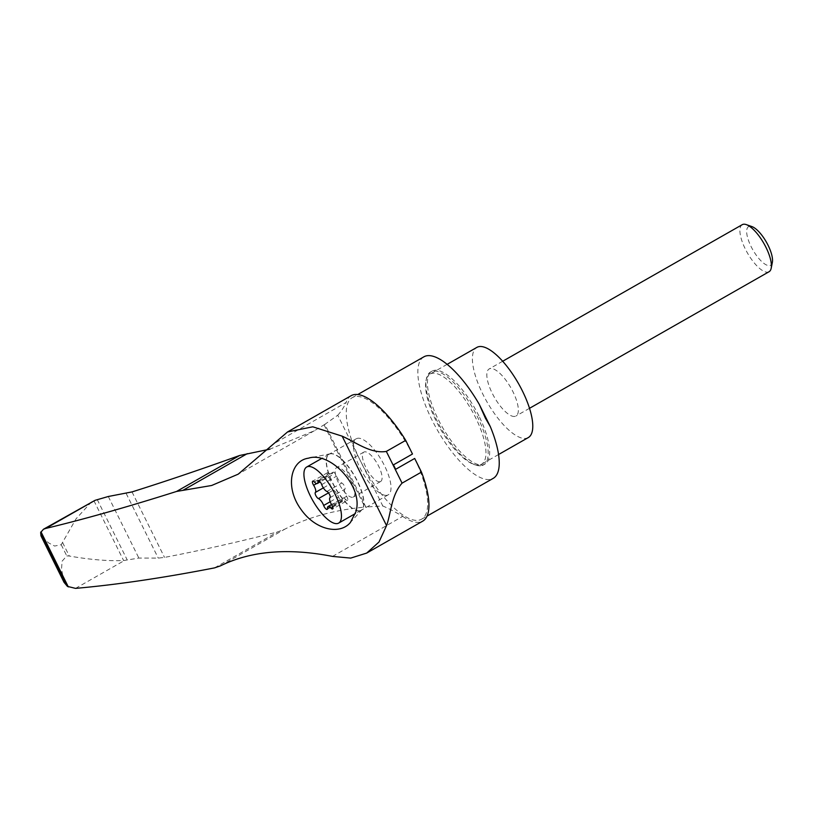 <?xml version="1.0" encoding="UTF-8"?>
<svg xmlns="http://www.w3.org/2000/svg" width="813" height="813" viewBox="0 0 813 813"><rect width="100%" height="100%" fill="white"/><g stroke="black" fill="none" stroke-linecap="round" stroke-linejoin="round"><path stroke-width="0.61" stroke-dasharray="4.07 3.05" d="M64.024 582.291L61.524 568.937L62.134 561.163L66.768 555.899L69.288 556.031C89.745 559.629 107.865 561.143 123.627 560.564L138.86 558.074L158.271 558.104L164.511 557.403C199.5 550.736 237.203 542.241 277.619 531.915L284.794 529.182C308.066 517.22 334.763 509.863 364.895 507.119L365.891 507.017L324.844 424.345L337.761 415.219L382.811 505.981L365.891 507.017M91.574 501.814L75.995 518.918L61.229 544.73L54.613 546.051L48.607 542.911L40.975 535.858M324.844 424.345L314.336 430.758L269.967 449.142M275.963 442.506L346.155 402.486A72.215 25.345 -119.7 0 1 351.165 395.677M332.507 556.407L402.699 516.387A304.57 106.91 -119.7 0 0 382.811 505.981M330.007 497.668L344.875 489.182A3.587 1.26 -119.7 0 0 344.387 486.011A3.587 1.26 -119.7 0 0 341.806 483.003A6.28 2.205 -119.7 0 1 336.582 476.144A3.587 1.26 -119.7 0 0 333.045 472.221A3.587 1.26 -119.7 0 0 332.751 473.237A6.28 2.205 -119.7 0 1 332.222 475.026L320.17 481.896M344.875 489.182A6.28 2.205 -119.7 0 0 346.612 496.337A3.587 1.26 -119.7 0 1 347.527 500.473L332.659 508.948M314.397 482.007L329.265 473.522A6.28 2.205 -119.7 0 0 332.222 475.026M329.265 473.522A3.587 1.26 -119.7 0 0 327.578 472.668A3.587 1.26 -119.7 0 0 328.503 476.804A6.28 2.205 -119.7 0 1 330.241 483.948A3.587 1.26 -119.7 0 0 330.718 487.129A3.587 1.26 -119.7 0 0 333.31 490.137A6.28 2.205 -119.7 0 1 338.523 496.997A3.587 1.26 -119.7 0 0 342.06 500.92A3.587 1.26 -119.7 0 0 342.364 499.893A6.28 2.205 -119.7 0 1 342.883 498.115L331.582 504.558M332.781 507.058L345.84 499.609A6.28 2.205 -119.7 0 0 342.883 498.115M345.84 499.609A3.587 1.26 -119.7 0 0 347.527 500.473M772.35 262.406A22.236 7.805 60.3 0 1 769.372 265.638A22.236 7.805 60.3 0 1 750.094 244.459A22.236 7.805 60.3 0 1 751.934 226.593M769.068 271.725A27.083 9.502 60.3 0 1 767.563 272.172A27.083 9.502 60.3 0 1 746.334 250.983A27.083 9.502 60.3 0 1 742.249 224.673M514.497 416.459A27.083 9.502 60.3 0 1 493.267 395.26A27.083 9.502 60.3 0 1 489.172 368.95A27.083 9.502 60.3 0 1 510.849 387.771A27.083 9.502 60.3 0 1 516.001 416.002A27.083 9.502 60.3 0 1 514.497 416.459M528.298 437.567A51.91 18.221 60.3 0 1 525.401 438.441A51.91 18.221 60.3 0 1 484.731 397.821A51.91 18.221 60.3 0 1 476.885 347.385M478.593 465.127A51.91 18.221 60.3 0 1 473.674 464.355A51.91 18.221 60.3 0 1 439.945 428.187A51.91 18.221 60.3 0 1 426.012 380.748A51.91 18.221 60.3 0 1 430.067 374.071A51.91 18.221 60.3 0 1 471.601 410.138A51.91 18.221 60.3 0 1 481.489 464.264A51.91 18.221 60.3 0 1 478.593 465.127M379.691 481.774A16.931 5.945 60.3 0 1 366.429 468.532A16.931 5.945 60.3 0 1 363.868 452.089A16.931 5.945 60.3 0 1 377.415 463.847A16.931 5.945 60.3 0 1 380.636 481.489A16.931 5.945 60.3 0 1 379.691 481.774M352.425 497.312A16.931 5.945 60.3 0 1 339.163 484.07A16.931 5.945 60.3 0 1 336.602 467.627A16.931 5.945 60.3 0 1 350.149 479.385A16.931 5.945 60.3 0 1 353.37 497.038A16.931 5.945 60.3 0 1 352.425 497.312M359.173 510.899A32.276 11.331 60.3 0 1 333.889 485.646A32.276 11.331 60.3 0 1 329.001 454.294A32.276 11.331 60.3 0 1 354.834 476.723A32.276 11.331 60.3 0 1 360.972 510.371A32.276 11.331 60.3 0 1 359.173 510.899M478.908 415.931A53.485 18.77 -119.7 0 0 432.038 371.135A53.485 18.77 -119.7 0 0 440.128 423.095A53.485 18.77 -119.7 0 0 482.038 464.955A53.485 18.77 -119.7 0 0 485.026 464.06A53.485 18.77 -119.7 0 0 478.908 415.931M480.574 465.788A53.485 18.77 60.3 0 1 475.503 464.995A53.485 18.77 60.3 0 1 440.758 427.729A53.485 18.77 60.3 0 1 426.388 378.848A53.485 18.77 60.3 0 1 430.575 371.968A53.485 18.77 60.3 0 1 473.369 409.132A53.485 18.77 60.3 0 1 483.552 464.894A53.485 18.77 60.3 0 1 480.574 465.788M386.439 495.361A32.276 11.331 60.3 0 1 361.145 470.107A32.276 11.331 60.3 0 1 356.267 438.756A32.276 11.331 60.3 0 1 382.09 461.174A32.276 11.331 60.3 0 1 388.238 494.822A32.276 11.331 60.3 0 1 386.439 495.361M359.376 510.788A32.276 11.331 60.3 0 1 334.082 485.534A32.276 11.331 60.3 0 1 329.204 454.182A32.276 11.331 60.3 0 1 330.444 453.725A32.276 11.331 60.3 0 1 351.419 470.788A32.276 11.331 60.3 0 1 363.96 503.338A32.276 11.331 60.3 0 1 362.202 509.426A32.276 11.331 60.3 0 1 361.175 510.249A32.276 11.331 60.3 0 1 359.376 510.788M423.898 356.816A69.959 24.553 -119.7 0 0 437.211 429.762A69.959 24.553 -119.7 0 0 493.196 478.369M412.486 454.01A69.959 24.553 -119.7 0 0 352.303 397.638A69.959 24.553 -119.7 0 0 365.616 470.575A69.959 24.553 -119.7 0 0 421.601 519.192A69.959 24.553 -119.7 0 0 414.691 458.451M402.699 516.387A72.215 25.345 -119.7 0 0 422.699 521.153M337.761 415.219A304.57 106.91 -119.7 0 0 346.155 402.486M75.538 588.378L124.846 560.269M93.912 500.706L123.627 560.564M62.571 542.505L69.288 556.031M61.229 544.73L66.768 555.899M132.001 491.916L164.511 557.403M324.062 424.853L364.895 507.119M220.445 565.858L284.794 529.182M326.938 491.479L341.806 483.003M321.714 484.619L336.582 476.144M319.204 480.961L332.751 473.237M316.623 483.572L328.503 476.804M323.34 487.881L330.241 483.948M328.513 492.871L333.31 490.137M330.2 501.743L338.523 496.997M327.487 508.379L342.364 499.893M331.734 504.812L346.612 496.337M108.292 496.499L138.86 558.074M126.137 493.42L158.25 558.104M126.157 493.42L158.261 558.104M214.51 567.891L277.619 531.915M97.245 499.578L127.113 559.74M333.045 472.221L318.178 480.696M327.578 472.668L312.71 481.144M342.06 500.92L327.192 509.395M502.678 361.257L489.172 368.95M529.507 408.309L516.001 416.002M447.14 364.346L430.067 374.071M498.562 454.528L481.489 464.264M363.868 452.089L336.602 467.627M380.636 481.489L353.37 497.038M329.001 454.294L321.308 458.684M360.972 510.371L355.393 513.542M432.038 371.135L430.575 371.968M485.026 464.06L483.552 464.894M473.674 464.355L475.503 464.995M426.012 380.748L426.388 378.848M356.267 438.756L329.204 454.182M388.238 494.822L361.175 510.249M330.444 453.725L308.513 458.176M362.202 509.426L350.403 522.474M421.601 519.192L427.049 516.092M352.303 397.638L357.761 394.529M314.336 430.758L238.189 474.172"/><path stroke-width="1.22" d="M287.568 431.937L351.165 395.677A72.215 25.345 -119.7 0 1 405.717 440.372L386.327 451.418C370.819 454.061 355.271 441.967 342.161 436.164L312.781 426.805L287.568 431.937L238.189 474.172L211.665 485.483L176.563 491.448C127.814 506.885 84.227 519.212 45.782 528.43L95.091 500.32L43.495 529.222L40.65 532.485L67.398 586.376L64.024 582.291L40.975 535.858L40.65 532.485M269.967 449.142L239.672 455.473C201.024 469.375 165.141 481.52 132.001 491.916L108.292 496.499L95.091 500.32M366.683 553.084L379 542.007L386.551 525.605C390.941 513.877 391.185 495.208 402.069 483.146L421.459 472.089A72.215 25.345 -119.7 0 1 422.699 521.153L366.683 553.084L350.718 558.094L332.507 556.407C288.259 547.738 250.902 550.899 220.445 565.858L214.51 567.891C163.067 577.911 116.747 584.73 75.538 588.378L67.398 586.376M45.782 528.43L43.495 529.222M355.891 511.773C363.95 486.56 329.936 451.032 308.513 458.176C290.241 460.605 284.946 487.739 301.115 509.548C315.353 529.944 339.804 535.279 350.403 522.474L355.891 511.773M320.17 481.896L317.355 483.501A6.28 2.205 60.3 0 0 317.883 481.723A3.587 1.26 60.3 0 1 318.178 480.696A3.587 1.26 60.3 0 1 321.714 484.619A6.28 2.205 60.3 0 0 326.938 491.479A3.587 1.26 60.3 0 1 329.519 494.487A3.587 1.26 60.3 0 1 330.007 497.668A6.28 2.205 60.3 0 0 331.734 504.812A3.587 1.26 60.3 0 1 332.659 508.948A3.587 1.26 60.3 0 1 330.972 508.095L332.781 507.058M317.355 483.501A6.28 2.205 60.3 0 1 314.397 482.007A3.587 1.26 60.3 0 0 312.71 481.144A3.587 1.26 60.3 0 0 313.625 485.28A6.28 2.205 60.3 0 1 315.363 492.434L323.34 487.881M331.582 504.558L328.015 506.59A6.28 2.205 60.3 0 0 327.487 508.379A3.587 1.26 60.3 0 1 327.192 509.395A3.587 1.26 60.3 0 1 323.655 505.473A6.28 2.205 60.3 0 0 318.432 498.613A3.587 1.26 60.3 0 1 315.851 495.605A3.587 1.26 60.3 0 1 315.363 492.434M328.015 506.59A6.28 2.205 60.3 0 1 330.972 508.095M502.678 361.257L742.249 224.673A27.083 9.502 60.3 0 1 746.314 224.622L751.934 226.593A22.236 7.805 60.3 0 1 766.374 242.081A22.236 7.805 60.3 0 1 772.35 262.406L771.191 268.239A27.083 9.502 60.3 0 1 769.068 271.725L529.507 408.309M746.314 224.622A27.083 9.502 60.3 0 1 763.915 243.494A27.083 9.502 60.3 0 1 771.191 268.239M447.14 364.346L476.885 347.385A51.91 18.221 60.3 0 1 518.42 383.451A51.91 18.221 60.3 0 1 528.298 437.567L498.562 454.528M336.867 523.623A32.276 11.331 60.3 0 1 311.582 498.369A32.276 11.331 60.3 0 1 306.704 467.008A32.276 11.331 60.3 0 1 332.527 489.436A32.276 11.331 60.3 0 1 338.665 523.084A32.276 11.331 60.3 0 1 336.867 523.623M490.269 426.52L485.402 418.136L479.274 404.366L490.269 426.52A69.959 24.553 -119.7 0 1 493.196 478.369L427.049 516.092M479.274 404.366A69.959 24.553 -119.7 0 0 423.898 356.816L357.761 394.529M395.646 469.314A69.959 24.553 -119.7 0 0 393.441 464.863L395.646 469.314L414.691 458.451L421.459 472.089M405.717 440.372L412.486 454.01L393.441 464.863M176.563 491.448L239.672 455.473M182.955 490.33L247.294 453.644M342.161 436.164L386.551 525.605M40.975 531.804L68.322 586.905M317.883 481.723L319.204 480.961M313.625 485.28L316.623 483.572M318.432 498.613L328.513 492.871M323.655 505.473L330.2 501.743M386.327 451.418L402.069 483.146M321.308 458.684L306.704 467.008M355.393 513.542L338.665 523.084"/></g></svg>
